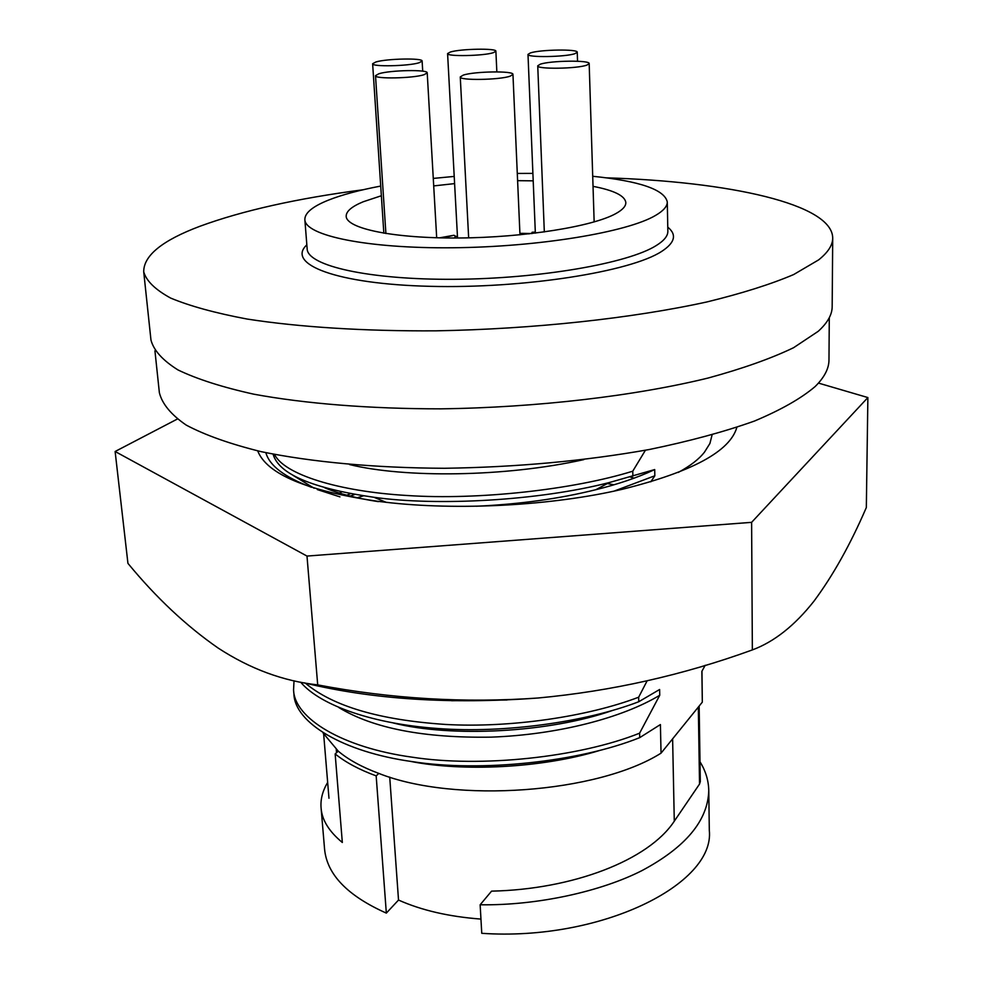 <?xml version="1.0" encoding="UTF-8"?>
<svg xmlns="http://www.w3.org/2000/svg" width="983" height="983" viewBox="0 0 983 983"><rect width="100%" height="100%" fill="white"/><g stroke="black" fill="none" stroke-linecap="round" stroke-linejoin="round"><path stroke-width="1.47" d="M265.865 452.684C269.465 465.696 284.677 477.234 311.476 487.298M678.282 472.43C690.385 465.844 699.134 459.073 704.516 452.094L709.91 443.48L712.073 434.965M736.845 427.359C730.099 451.32 691.983 471.951 622.497 489.239C552.385 505.692 457.39 510.853 384.525 502.116L377.325 501.232C306.622 490.812 266.749 474.027 257.693 450.878M339.958 496.882L317.312 489.583M314.081 488.219L293.155 475.428M818.458 383.087L867.878 397.562L751.614 522.342L306.991 556.071L317.706 684.893C283.239 681.133 250.063 668.858 218.177 648.08C186.279 625.95 156.199 597.713 127.937 563.37L115.122 451.492L177.259 419.09M304.411 682.878C372.434 699.441 450.312 704.479 538.07 698.004C611.524 691.16 682.952 675.124 752.351 649.923L751.614 522.342M306.991 556.071L115.122 451.492M317.706 684.893C391.246 698.852 464.701 703.226 538.07 698.004M752.351 649.923C774.235 641.788 794.792 625.507 814.022 601.092C832.982 575.583 850.418 544.398 866.33 507.535L867.878 397.562M586.912 65.099L589.173 63.588C590.218 60.024 550.382 60.565 540.232 64.227L537.738 65.812C536.423 69.388 577.218 68.822 586.912 65.099M575.018 53.635L577.242 52.222C578.237 48.953 540.245 49.543 530.427 52.922L527.994 54.397C526.753 57.678 565.63 57.063 575.018 53.635M493.319 52.701L495.887 51.202C496.82 48.118 460.658 48.781 450.386 52.013L447.584 53.586C446.417 56.682 483.427 55.994 493.319 52.701M419.09 62.765L422.125 61.057C423.022 57.886 387.019 58.599 375.924 61.954L372.631 63.735C371.513 66.93 408.375 66.18 419.09 62.765M424.066 74.708L427.212 72.865C428.133 69.4 390.509 70.088 378.934 73.725L375.506 75.654C374.339 79.132 412.921 78.407 424.066 74.708M510.238 76.146L512.954 74.401C513.962 70.715 474.334 71.317 463.239 75.126L460.265 76.944C458.987 80.643 499.61 80.016 510.238 76.146M335.154 753.936C345.524 762.317 359.2 769.628 376.17 775.882L378.811 773.412C361.867 767.084 348.351 759.675 338.263 751.172L335.154 753.936L342.33 842.48C328.986 831.446 321.896 819.92 321.085 807.915C320.372 799.449 322.559 790.959 327.658 782.407M376.17 775.882L386.331 913.109C347.54 895.796 326.958 874.477 324.574 849.14L321.085 807.915M606.376 177.837C728.71 181.572 832.515 203.899 832.712 238.119L832.171 306.721C832.146 314.695 827.489 322.891 818.212 331.32L793.551 347.724C771.065 358.525 742.546 368.637 708.018 378.062C634.576 396.038 536.546 407.564 440.826 408.842C369.78 408.867 305.025 403.657 253.786 394.183C222.318 387.204 197.067 379.119 178.009 369.952C162.686 360.368 153.68 350.39 150.964 340.032L143.715 271.812C143.592 255.592 162.306 240.417 199.856 226.299C242.469 210.632 296.891 198.455 363.12 189.756M832.712 238.119C832.699 245.148 827.993 252.422 818.606 259.905L793.662 274.552C770.893 284.247 742.018 293.364 707.023 301.916C632.61 318.283 533.241 329.108 436.268 330.829C364.3 331.296 298.783 327.093 247.028 319.033C215.265 313.049 189.805 306.057 170.649 298.07C155.289 289.69 146.307 280.941 143.715 271.812M381.355 195.752L363.169 201.785C351.73 206.528 346.065 211.37 346.188 216.297C346.421 228.646 393.937 238.55 459.245 237.984C524.455 237.53 592.995 226.471 615.923 213.544C622.608 209.834 625.913 206.184 625.827 202.621C625.041 195.826 614.105 190.395 593.032 186.34M380.716 186.07C359.299 190.137 341.838 194.831 328.347 200.163C312.557 206.491 304.718 212.992 304.853 219.664C305.099 235.576 366.819 248.613 452.696 247.765C538.463 247.028 627.523 232.197 655.624 215.388C663.476 210.792 667.359 206.307 667.285 201.945C664.594 189.621 639.736 181.069 592.712 176.276M532.897 173.389L517.291 173.438M454.22 176.424L433.282 178.414M829.283 317.718L828.976 359.938C828.952 368.6 824.332 377.484 815.116 386.565C801.17 398.422 780.944 409.923 754.428 421.056C724.446 431.746 689.378 441.244 649.222 449.526C584.701 460.99 516.48 467.232 444.549 468.277C374.842 467.969 311.267 462.047 260.9 451.602C229.936 443.923 205.054 435.1 186.242 425.111C171.091 414.703 162.134 403.89 159.369 392.696L154.933 350.796M533.204 180.847L517.599 180.663M454.601 183.612L433.712 185.91M532.024 233.524L519.909 233.327M457.451 236.239L454.969 236.485M672.618 738.847L674.289 821.186L699.527 784.065L700.289 781.645M674.289 821.186C648.571 860.334 572.72 889.443 491.574 891.139L480.146 904.778C537.922 905.638 601.51 891.286 642.096 870.533C685.729 847.186 707.957 820.535 708.768 790.553C708.546 780.404 705.622 770.819 700.007 761.825M708.768 790.553L709.308 830.316C715.231 884.307 600.65 941.444 481.756 933.309L480.146 904.778M386.331 913.109L398.52 900.047C421.523 910.332 449.01 916.672 480.957 919.093M389.723 777.111L398.52 900.047M338.263 751.172L323.063 732.986M378.811 773.412C454.834 803.701 597.652 793.195 661.043 753.162L702.317 702.145L701.973 671.143M410.243 761.321C462.514 771.901 541.596 768.19 599.335 750.57M293.917 694.133C294.839 722.652 342.649 751.958 412.282 761.616C480.859 772.392 579.22 761.972 639.712 737.643L660.404 724.557L661.043 753.162M294.015 680.789L293.561 689.98C294.458 718.376 342.293 747.547 411.975 757.156C480.613 767.858 579.048 757.438 639.601 733.183L639.712 737.643M338.902 707.588C373.11 728.329 423.87 738.184 491.168 737.139C558.074 734.694 622.276 717.885 659.74 695.264L639.601 733.183M659.74 695.264L659.618 689.501L638.778 701.727C585.979 722.05 504.279 733.478 438.234 728.538C374.425 724.152 320.544 705.831 300.651 682.177M393.433 723.021C451.332 737.631 548.821 732.851 612.937 710.316M705.216 665.282L701.862 671.352L702.317 702.145M305.32 683.099C332.832 706.261 379.561 720.035 445.508 724.446C510.288 728.12 587.834 716.644 638.655 697.205L638.778 701.727M647.146 680.789L638.655 697.205M451.602 700.732L507.019 699.982M613.957 484.791L606.142 483.317M363.464 495.825L357.296 497.779M354.838 494.437L350.046 496.071M350.489 493.65L346.802 495.223M634.109 478.156L630.066 476.927M341.715 491.918L339.295 493.073M614.092 491.107L654.838 475.784L650.795 481.83M654.838 475.784L654.703 469.567L609.141 482.592C538.684 500.716 437.57 506.306 373.958 497.287C312.189 488.367 278.57 473.99 273.102 454.146M324.562 487.703C338.521 493.663 356.436 498.307 378.308 501.637M476.313 506.233C519.442 504.279 559.29 498.774 595.858 489.706C618.086 484.189 637.254 477.677 653.363 470.193M274.54 454.429C284.013 474.261 337.894 491.488 407.441 495.518C478.156 500.212 573.114 489.718 632.757 471.189L632.88 476.079M645.426 450.239L632.757 471.189M349.616 464.578C404.517 478.045 504.758 477.234 583.828 459.614M449.735 237.997L444.267 237.53L453.937 235.269L439.499 237.849M454.92 235.65L455.043 238.009M304.853 219.664L307.163 248.92C307.495 265.84 368.981 279.909 454.429 279.295C539.753 278.803 628.321 263.333 656.263 245.541C664.078 240.688 667.936 235.932 667.85 231.275L667.285 201.945M667.776 227.159C677.004 234.63 674.989 242.703 661.706 251.39C630.717 271.787 523.214 288.781 429.915 286.323C336.383 284.062 285.721 264.194 306.843 244.853M336.272 749.439L336.53 752.708M698.323 707.072L699.527 784.065M535.317 232.381L528.805 233.893M594.15 221.937L589.173 63.588M577.537 61.229L577.242 52.222M496.845 71.87L495.887 51.202M422.715 71.169L422.125 61.057M436.685 237.775L427.212 72.865M519.97 234.814L512.954 74.401M323.653 734.068L328.973 798.245M699.146 706.052L700.314 781.645M293.929 694.158L293.561 690.005M386.184 502.313L373.958 497.287M595.858 489.706L609.141 482.592M468.658 237.849L460.265 76.944M385.901 233.536L375.506 75.654M383.837 233.204L372.631 63.735M457.537 237.997L447.584 53.586M535.354 233.131L527.994 54.397M535.305 232.074L532.086 232.258M544.324 231.951L537.738 65.812"/></g></svg>
